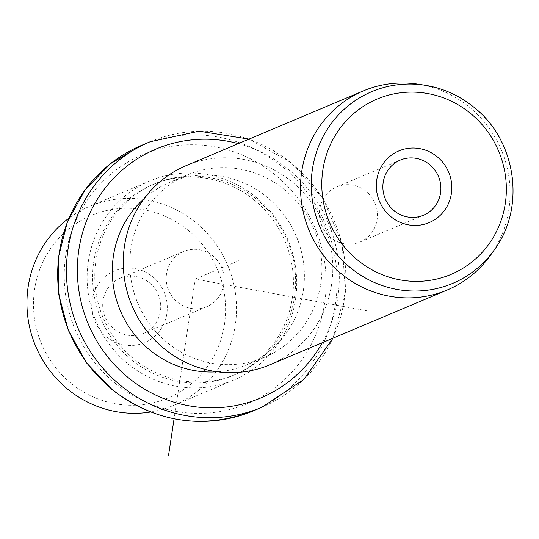 <?xml version="1.0" encoding="UTF-8"?>
<svg xmlns="http://www.w3.org/2000/svg" width="539" height="539" viewBox="0 0 539 539"><rect width="100%" height="100%" fill="white"/><g stroke="black" fill="none" stroke-linecap="round" stroke-linejoin="round"><path stroke-width="0.4" stroke-dasharray="2.69 2.02" d="M205.069 307.304A29.921 28.857 67.1 0 0 206.835 306.63A29.921 28.857 67.1 0 0 222.156 268.759A29.921 28.857 67.1 0 0 185.342 250.824A29.921 28.857 -112.9 0 0 183.577 251.497A29.921 28.857 -112.9 0 0 168.249 289.369A29.921 28.857 -112.9 0 0 205.069 307.304M120.103 278.272A29.921 28.857 -112.9 0 0 104.775 316.144A29.921 28.857 -112.9 0 0 141.595 334.079A29.921 28.857 67.1 0 0 143.361 333.405A29.921 28.857 67.1 0 0 158.688 295.534A29.921 28.857 67.1 0 0 121.868 277.598A29.921 28.857 -112.9 0 0 120.103 278.272L183.577 251.497M187.916 230.113A99.021 95.511 -112.9 0 1 205.824 368.629A99.021 95.511 -112.9 0 1 71.168 383.411A99.021 95.511 -112.9 0 1 53.267 244.895A99.021 95.511 -112.9 0 1 187.916 230.113M116.714 270.026A38.923 37.541 -112.9 0 1 165.049 294.55A38.923 37.541 -112.9 0 1 142.377 343.498A38.923 37.541 -112.9 0 1 94.035 318.973A38.923 37.541 -112.9 0 1 116.714 270.026M150.57 412.005A108.022 104.195 67.1 0 0 173.72 405.368A108.022 104.195 67.1 0 0 195.414 222.223A108.022 104.195 67.1 0 0 89.743 206.309A108.022 104.195 67.1 0 0 68.837 218.255M255.601 196.829A108.022 104.195 -112.9 0 1 233.906 379.982A108.022 104.195 -112.9 0 1 128.242 364.068A108.022 104.195 -112.9 0 1 149.936 180.915A108.022 104.195 -112.9 0 1 255.601 196.829M254.044 199.854A103.522 99.856 -112.9 0 1 233.252 375.373A103.522 99.856 -112.9 0 1 131.988 360.119A103.522 99.856 -112.9 0 1 152.78 184.601A103.522 99.856 -112.9 0 1 254.044 199.854M256.234 198.931A103.522 99.856 -112.9 0 1 235.442 374.45A103.522 99.856 -112.9 0 1 134.177 359.196A103.522 99.856 -112.9 0 1 154.969 183.678A103.522 99.856 -112.9 0 1 256.234 198.931M144.257 198.473A99.021 95.511 -112.9 0 1 169.846 182.29A99.021 95.511 -112.9 0 1 266.711 196.876A99.021 95.511 -112.9 0 1 246.822 364.762A99.021 95.511 -112.9 0 1 217.372 371.795M284.221 189.485A99.021 95.511 -112.9 0 1 264.332 357.377A99.021 95.511 -112.9 0 1 167.467 342.791A99.021 95.511 -112.9 0 1 187.356 174.899A99.021 95.511 -112.9 0 1 284.221 189.485M270.019 364.748A108.022 104.195 67.1 0 0 291.714 181.596A108.022 104.195 67.1 0 0 186.049 165.682M418.608 84.232A108.022 104.195 -112.9 0 1 468.991 106.816A108.022 104.195 -112.9 0 1 490.658 255.021M330.771 237.598A29.921 28.857 -112.9 0 1 336.781 186.871A29.921 28.857 -112.9 0 1 366.048 191.278A29.921 28.857 -112.9 0 1 360.039 242.004A29.921 28.857 -112.9 0 1 330.771 237.598M367.8 310.963L195.206 279.067L174.063 418.837M195.206 279.067L238.979 260.6M115.602 383.586A135.033 130.243 -112.9 0 1 91.185 194.707A135.033 130.243 -112.9 0 1 274.802 174.542A135.033 130.243 -112.9 0 1 299.219 363.427A135.033 130.243 -112.9 0 1 115.602 383.586M141.407 145.429A144.034 138.927 -112.9 0 1 282.301 166.652A144.034 138.927 -112.9 0 1 253.37 410.853M150.165 141.737A144.034 138.927 -112.9 0 1 291.053 162.96A144.034 138.927 -112.9 0 1 262.129 407.154M238.353 143.617A135.033 130.243 -112.9 0 1 287.934 169.003A135.033 130.243 -112.9 0 1 322.322 342.683M473.525 106.992A104.054 100.369 -112.9 0 1 494.391 249.746M143.361 333.405L206.835 306.63M233.906 379.982L173.72 405.368M149.936 180.915L89.743 206.309M235.442 374.45L233.252 375.373M154.969 183.678L152.78 184.601M332.994 338.182L345.452 291.97L342.124 243.803L323.413 199.107L291.417 162.933L249.025 139.116M264.332 357.377L246.822 364.762M187.356 174.899L169.846 182.29M400.248 160.096L336.781 186.871M423.506 215.229L360.039 242.004"/><path stroke-width="0.81" d="M68.837 218.255A108.022 104.195 67.1 0 0 68.049 389.454A108.022 104.195 67.1 0 0 150.57 412.005M217.372 371.795A99.021 95.511 -112.9 0 1 149.963 350.175A99.021 95.511 -112.9 0 1 144.257 198.473M363.326 90.902L186.049 165.682A108.022 104.195 67.1 0 0 164.355 348.834A108.022 104.195 67.1 0 0 270.019 364.748L447.296 289.962A108.022 104.195 -112.9 0 1 341.632 274.048A108.022 104.195 -112.9 0 1 363.326 90.902A108.022 104.195 -112.9 0 1 418.608 84.232L424.995 85.236A104.054 100.369 -112.9 0 1 473.525 106.992M494.391 249.746A104.054 100.369 -112.9 0 1 350.842 268.078A104.054 100.369 -112.9 0 1 318.839 145.698A104.054 100.369 -112.9 0 1 424.995 85.236C442.991 88.167 459.208 95.43 473.633 107.025C516.207 139.918 526.057 207.232 494.391 249.746L490.658 255.021A108.022 104.195 -112.9 0 1 447.296 289.962M437.014 156.613A38.923 37.541 -112.9 0 1 444.048 211.052A38.923 37.541 -112.9 0 1 391.125 216.867A38.923 37.541 -112.9 0 1 384.085 162.421A38.923 37.541 -112.9 0 1 437.014 156.613M429.516 164.503A29.921 28.857 67.1 0 0 400.248 160.096A29.921 28.857 67.1 0 0 394.245 210.823A29.921 28.857 67.1 0 0 423.506 215.229A29.921 28.857 67.1 0 0 429.516 164.503M174.063 418.837L168.552 455.293M112.483 389.63A144.034 138.927 -112.9 0 1 141.407 145.429L110.34 163.782L85.115 189.795L67.422 221.711L58.434 257.386L58.744 294.435L68.318 330.387L86.51 362.848L112.119 389.657C156.027 422.872 203.109 429.933 253.37 410.853A144.034 138.927 -112.9 0 1 112.483 389.63M332.994 338.182L303.881 379.443L262.129 407.154A144.034 138.927 -112.9 0 1 121.241 385.937A144.034 138.927 -112.9 0 1 150.165 141.737L141.407 145.429M322.322 342.683A135.033 130.243 -112.9 0 1 128.733 378.048A135.033 130.243 -112.9 0 1 89.952 212.925A135.033 130.243 -112.9 0 1 238.353 143.617M470.149 113.096A95.14 91.765 -112.9 0 1 487.357 246.175A95.14 91.765 -112.9 0 1 357.984 260.384A95.14 91.765 -112.9 0 1 340.783 127.298A95.14 91.765 -112.9 0 1 470.149 113.096M262.129 407.154L253.37 410.853M249.025 139.116L199.154 131.172L150.165 141.737"/></g></svg>
